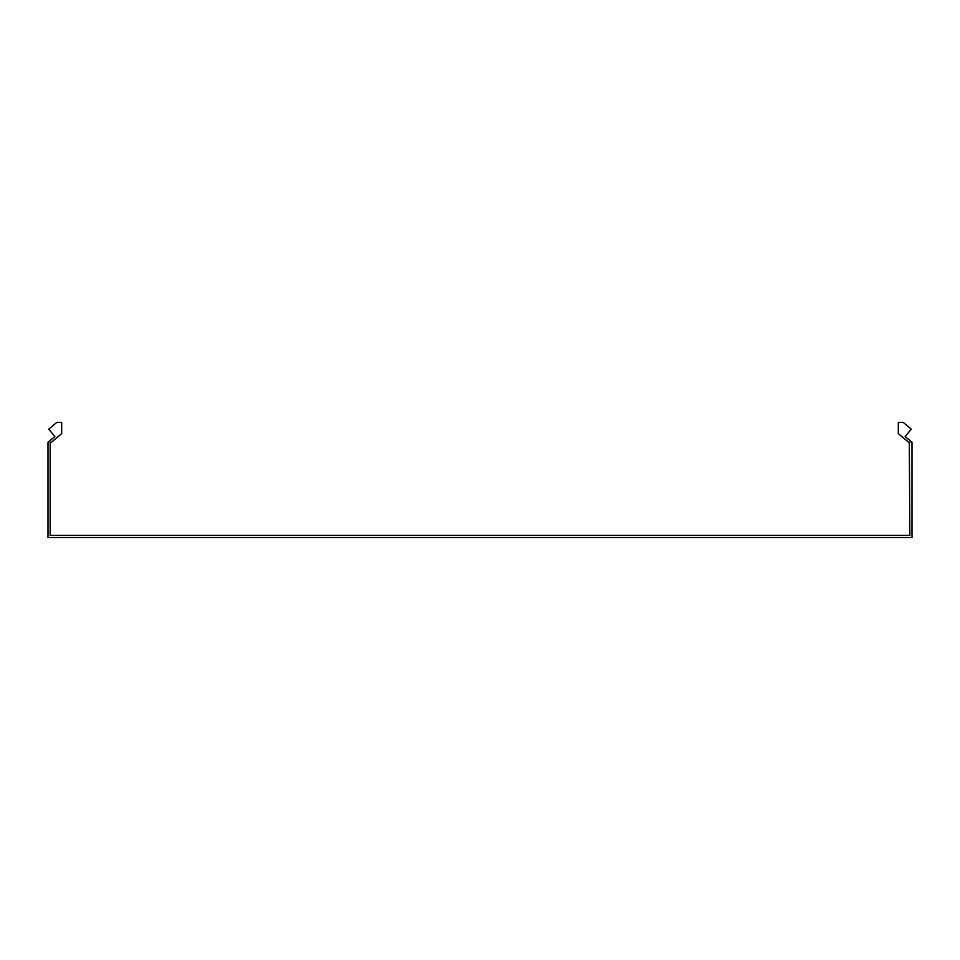 <?xml version="1.0" encoding="UTF-8"?>
<svg xmlns="http://www.w3.org/2000/svg" width="960" height="960" viewBox="0 0 960 960"><rect width="100%" height="100%" fill="white"/><g stroke="black" fill="none" stroke-linecap="round" stroke-linejoin="round"><path stroke-width="1.44" d="M50.676 442.872L49.284 441.216L54.876 436.524L48.72 429.18L56.772 422.424L61.68 422.424L61.68 433.632L50.16 443.304L50.16 535.416L909.84 535.416L909.324 442.872L910.716 441.216L905.124 436.524L911.28 429.18L903.228 422.424L898.32 422.424L898.32 433.632L909.324 442.872M49.284 441.216L48 442.296L48 537.576L912 537.576L912 442.296L910.716 441.216"/></g></svg>
